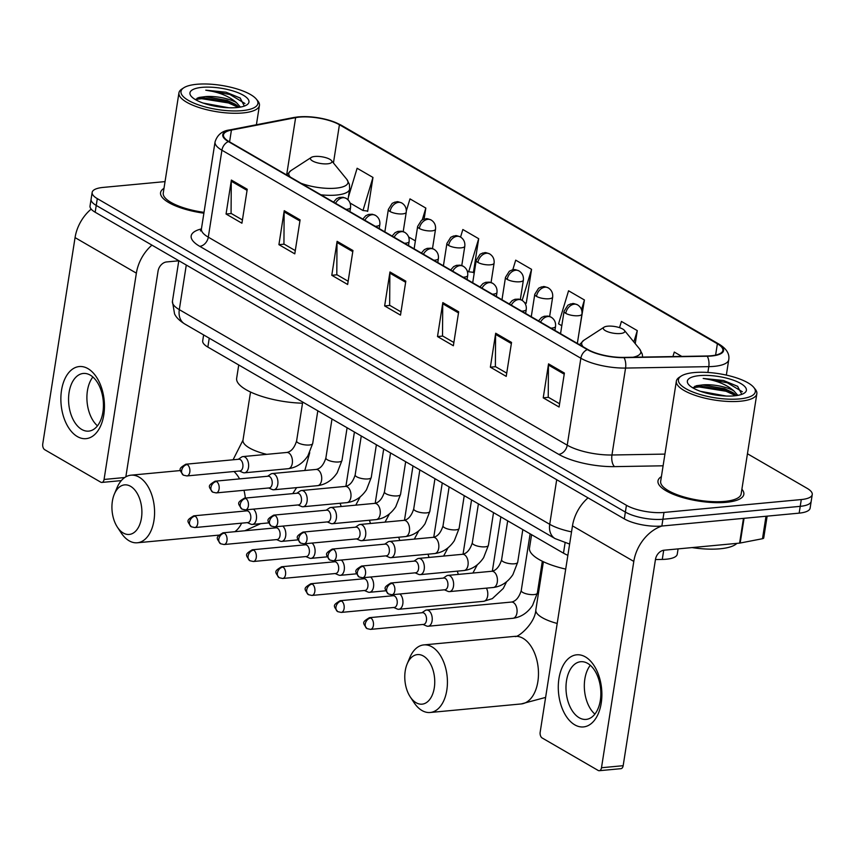 <?xml version="1.0" encoding="UTF-8"?>
<svg xmlns="http://www.w3.org/2000/svg" width="855" height="855" viewBox="0 0 855 855"><rect width="100%" height="100%" fill="white"/><g stroke="black" fill="none" stroke-linecap="round" stroke-linejoin="round"><path stroke-width="1.28" d="M567.87 555.301A27.157 8.529 -171.1 0 1 563.477 553.164L207.851 347.077A27.157 8.529 -171.1 0 1 202.699 340.835L203.629 334.925M678.09 548.889L677.245 554.222A27.157 8.529 -171.1 0 1 662.272 559.427L655.454 559.544M165.047 181.602L103.124 187.416A27.157 8.529 8.9 0 0 92.158 192.407L90.032 205.991A27.157 8.529 8.9 0 0 95.172 212.232L624.31 518.878A27.157 8.529 8.9 0 0 661.856 526.028L799.158 513.139A27.157 8.529 8.9 0 0 810.123 508.148L811.181 501.351A27.157 8.529 8.9 0 1 800.216 506.342A27.157 8.529 8.9 0 0 811.181 501.351L812.25 494.564A27.157 8.529 8.9 0 0 807.099 488.323L747.441 453.749M91.09 199.194A27.157 8.529 8.9 0 0 96.241 205.435L625.379 512.092A27.157 8.529 8.9 0 0 662.914 519.241L800.216 506.342L662.914 519.241A27.157 8.529 8.9 0 1 625.379 512.092L96.241 205.435A27.157 8.529 8.9 0 1 91.09 199.194M163.989 188.357A43.445 13.637 8.9 0 0 160.569 192.632A43.445 13.637 8.9 0 0 203.885 213.194A43.445 13.637 8.9 0 1 160.569 192.632A43.445 13.637 8.9 0 1 163.989 188.357M661.407 476.63A43.445 13.637 8.9 0 0 657.987 480.895A43.445 13.637 8.9 0 0 680.527 496.894A43.445 13.637 8.9 0 0 726.29 502.323A43.445 13.637 8.9 0 0 743.839 494.34A43.445 13.637 8.9 0 0 741.894 489.231A43.445 13.637 8.9 0 1 743.839 494.34A43.445 13.637 8.9 0 1 726.29 502.323A43.445 13.637 8.9 0 1 680.527 496.894A43.445 13.637 8.9 0 1 657.987 480.895A43.445 13.637 8.9 0 1 661.407 476.63M299.389 117.114A28.963 9.095 -171.1 0 1 339.424 124.745L717.377 343.785A28.963 9.095 -171.1 0 1 722.87 350.443A28.963 9.095 -171.1 0 1 706.903 355.99L623.68 357.401A28.963 9.095 -171.1 0 1 587.909 349.545L228.98 141.524A28.963 9.095 -171.1 0 1 223.486 134.876A28.963 9.095 -171.1 0 1 231.427 130.078L295.627 117.648A28.963 9.095 -171.1 0 1 299.389 117.114M298.961 116.879A29.69 9.32 8.9 0 0 295.114 117.413L230.903 129.842A29.69 9.32 8.9 0 0 228.392 141.577L587.332 349.599A29.69 9.32 8.9 0 0 624 357.657L707.213 356.236A29.69 9.32 8.9 0 0 717.954 343.731L340.001 124.691A29.69 9.32 8.9 0 0 298.961 116.879M578.856 333.803L584.425 299.977L568.564 290.786L558.561 323.853L561.799 325.734M366.913 210.971L367.661 211.399L372.972 177.445L357.123 168.253L348.402 197.088M472.633 272.243L473.381 272.67L478.693 238.705L462.844 229.514L460.567 237.049M525.494 302.873L526.242 303.301L531.564 269.346L515.704 260.155L512.776 269.827M92.158 192.407A27.157 8.529 8.9 0 0 97.31 198.638L626.437 505.294A27.157 8.529 8.9 0 0 663.982 512.444L801.285 499.555A27.157 8.529 8.9 0 0 812.25 494.564M511.536 342.428L506.224 376.382L490.364 367.19L495.686 333.236L511.536 342.428M564.396 373.058L559.085 407.023L543.224 397.832L548.547 363.867L564.396 373.058M352.955 250.526L347.643 284.48L331.783 275.289L337.105 241.334L352.955 250.526M300.094 219.885L294.783 253.85L278.922 244.658L284.234 210.693L300.094 219.885M247.234 189.254L241.922 223.208L226.062 214.017L231.374 180.063L247.234 189.254M458.675 311.786L453.364 345.751L437.504 336.56L442.826 302.595L458.675 311.786M405.815 281.156L400.503 315.121L384.643 305.93L389.966 271.965L405.815 281.156M635.233 343.657L637.285 330.618L621.425 321.427L619.533 327.657M681.798 356.417L674.285 352.057L672.917 356.567M424.112 219.104L425.833 208.075L409.983 198.884L406.349 210.886M384.643 305.93L389.901 305.427M401.006 311.872L389.656 305.288L389.859 273.14A7.246 5.344 -59.9 0 1 389.966 271.965M437.504 336.56L442.762 336.068M453.866 342.502L442.516 335.919L442.73 303.771A7.246 5.344 -59.9 0 1 442.826 302.595M226.062 214.017L231.32 213.526M242.425 219.959L231.074 213.387L231.278 181.228A7.246 5.344 -59.9 0 1 231.374 180.063M278.922 244.658L284.181 244.167M295.285 250.601L283.935 244.017L284.138 211.869A7.246 5.344 -59.9 0 1 284.234 210.693M331.783 275.289L337.041 274.797M348.145 281.231L336.795 274.647L336.998 242.499A7.246 5.344 -59.9 0 1 337.105 241.334M543.224 397.832L548.483 397.34M559.587 403.774L548.237 397.19L548.45 365.042A7.246 5.344 -59.9 0 1 548.547 363.867M490.364 367.19L495.622 366.699M506.726 373.133L495.376 366.56L495.59 334.401A7.246 5.344 -59.9 0 1 495.686 333.236M531.564 269.346L522.17 300.394M524.681 302.777L526.295 302.969M478.693 238.705L468.7 271.783L467.225 270.928M468.7 271.783L473.435 272.328M415.37 240.875L408.658 236.985M425.833 208.075L422.274 219.853M372.972 177.445L362.98 210.512L350.09 203.041M362.98 210.512L367.714 211.067M584.425 299.977L581.518 309.585M637.285 330.618L633.854 341.957M77.345 436.563A36.209 21.631 84.6 0 1 61.517 390.35A36.209 21.631 84.6 0 1 87.98 368.644A36.209 21.631 84.6 0 1 103.808 414.857A36.209 21.631 84.6 0 1 77.345 436.563M90.256 375.121A28.963 17.303 -95.4 0 0 83.288 373.453A28.963 17.303 -95.4 0 0 68.571 398.109A28.963 17.303 -95.4 0 0 81.749 429.456A28.963 17.303 -95.4 0 0 88.706 431.123A28.963 17.303 -95.4 0 0 103.423 406.467A28.963 17.303 -95.4 0 0 90.256 375.121M97.47 425.843A28.963 17.303 84.6 0 1 92.874 377.012M91.175 209.101A36.209 26.719 120.1 0 0 75.058 237.615L42.75 443.927A4.521 2.704 -95.4 0 0 44.727 449.709L100.762 482.177A4.521 2.704 -95.4 0 0 101.852 482.434A4.521 2.704 -95.4 0 0 104.064 479.463L124.745 477.518M151.934 245.118A36.209 26.719 120.1 0 0 136.373 273.151L104.064 479.463M125.845 476.834L158.057 271.11A9.052 6.68 -59.9 0 1 166.607 261.94L178.781 260.796M242.179 110.637A38.924 12.226 8.9 0 0 256.361 99.159A38.924 12.226 8.9 0 0 196.714 84.292A38.924 12.226 8.9 0 0 183.782 87.787A38.924 12.226 8.9 0 0 195.763 103.872A38.924 12.226 8.9 0 0 242.179 110.637M183.782 87.787L181.859 89.038A40.73 12.793 8.9 0 0 178.941 92.864A40.73 12.793 8.9 0 0 200.07 107.858A40.73 12.793 8.9 0 0 242.97 112.946A40.73 12.793 8.9 0 0 259.428 105.464A40.73 12.793 8.9 0 0 257.815 100.933L256.361 99.159M203.073 103.049L228.83 107.773M212.457 105.689L218.474 106.8M244.348 106.073L240.159 98.004L226.03 92.201L205.766 90.181C218.805 92.03 229.022 96.166 236.44 102.6A22.625 7.107 8.9 0 0 205.168 96.636L227.195 100.42L235.585 104.363L239.015 107.324M236.44 102.6L240.437 107.089M202.004 87.36A29.872 9.384 8.9 0 0 191.103 96.145A29.872 9.384 8.9 0 0 236.888 107.57A29.872 9.384 8.9 0 0 246.839 104.876A29.872 9.384 8.9 0 0 237.605 92.543A29.872 9.384 8.9 0 0 202.004 87.36M205.168 96.636L198.959 97.459L195.442 99.618M178.941 92.864L163.252 193.048A40.73 12.793 8.9 0 0 204.024 212.35M205.766 90.181L229.899 94.488L244.947 103.498M195.549 99.426L201.716 98.699L228.574 102.985L238.406 107.409M226.03 92.201L240.362 98.143M197.27 98.069L201.887 97.63L228.734 101.916L237.209 105.55M123.259 533.007A24.891 14.877 -95.4 0 0 141.449 518.087A24.891 14.877 -95.4 0 0 130.569 486.313A24.891 14.877 -95.4 0 0 114.324 494.169A24.891 14.877 -95.4 0 0 117.434 527.225A24.891 14.877 -95.4 0 0 123.259 533.007M114.324 494.169L116.975 487.852A33.944 20.285 84.6 0 1 130.965 475.188A33.944 20.285 84.6 0 1 139.13 477.143A33.944 20.285 84.6 0 1 154.563 513.876A33.944 20.285 84.6 0 1 137.313 542.775A33.944 20.285 84.6 0 1 129.158 540.82A33.944 20.285 84.6 0 1 121.207 532.932L117.434 527.225M327.54 163.818A10.859 3.409 8.9 0 0 331.505 160.612A10.859 3.409 8.9 0 0 314.854 156.465A10.859 3.409 8.9 0 0 311.252 157.438A10.859 3.409 8.9 0 0 314.587 161.926A10.859 3.409 8.9 0 0 327.54 163.818M238.737 364.967L236.653 378.284A49.782 15.636 8.9 0 0 302.51 403.197M416.107 702.725A24.891 14.877 -95.4 0 0 434.297 687.805A24.891 14.877 -95.4 0 0 423.417 656.031A24.891 14.877 -95.4 0 0 407.172 663.886A24.891 14.877 -95.4 0 0 410.282 696.943A24.891 14.877 -95.4 0 0 416.107 702.725M407.172 663.886L409.823 657.57A33.944 20.285 84.6 0 1 423.813 644.905A33.944 20.285 84.6 0 1 431.978 646.861A33.944 20.285 84.6 0 1 447.411 683.594A33.944 20.285 84.6 0 1 430.161 712.493A33.944 20.285 84.6 0 1 422.007 710.537A33.944 20.285 84.6 0 1 414.055 702.65L410.282 696.943M620.388 333.525A10.859 3.409 8.9 0 0 624.353 330.329A10.859 3.409 8.9 0 0 607.702 326.183A10.859 3.409 8.9 0 0 604.1 327.155A10.859 3.409 8.9 0 0 607.435 331.644A10.859 3.409 8.9 0 0 620.388 333.525M531.586 534.685L529.502 547.991A49.782 15.636 8.9 0 0 565.711 569.109M250.43 523.955A8.144 4.863 -95.4 0 0 250.846 524.158A8.144 4.863 -95.4 0 0 252.396 524.425A8.144 4.863 -95.4 0 0 256.393 519.071A8.144 4.863 -95.4 0 0 253.486 509.131M195.122 516.185A5.889 3.516 -95.4 0 1 197.794 522.544A5.889 3.516 -95.4 0 1 194.801 527.556L247.843 522.576A5.889 3.516 -95.4 0 0 250.729 518.707A5.889 3.516 -95.4 0 0 248.164 511.194A5.889 3.516 -95.4 0 0 246.742 510.863L193.7 515.843C186.305 520.396 186.711 520.706 191.306 526.787A5.889 4.339 120.1 0 1 189.554 522.138A5.889 4.339 -59.9 0 1 195.122 516.185A5.889 3.516 -95.4 0 0 193.7 515.843M279.724 540.926A8.144 4.863 -95.4 0 0 280.13 541.13A8.144 4.863 -95.4 0 0 281.68 541.397A8.144 4.863 -95.4 0 0 285.677 536.042A8.144 4.863 -95.4 0 0 282.77 526.103M224.405 533.157A5.889 3.516 -95.4 0 1 227.077 539.516A5.889 3.516 -95.4 0 1 224.085 544.528L277.127 539.548A5.889 3.516 -95.4 0 0 280.013 535.679A5.889 3.516 -95.4 0 0 277.448 528.166A5.889 3.516 -95.4 0 0 276.026 527.834L222.984 532.815C215.588 537.368 216.005 537.677 220.59 543.759A5.889 4.339 120.1 0 1 218.837 539.11A5.889 4.339 -59.9 0 1 224.405 533.157A5.889 3.516 -95.4 0 0 222.984 532.815M309.008 557.898A8.144 4.863 -95.4 0 0 309.425 558.101A8.144 4.863 -95.4 0 0 310.964 558.368A8.144 4.863 -95.4 0 0 314.961 553.014A8.144 4.863 -95.4 0 0 312.054 543.075M253.689 550.128A5.889 3.516 -95.4 0 1 256.361 556.487A5.889 3.516 -95.4 0 1 253.369 561.5L306.411 556.52A5.889 3.516 -95.4 0 0 309.296 552.651A5.889 3.516 -95.4 0 0 306.731 545.137A5.889 3.516 -95.4 0 0 305.31 544.806L252.268 549.786C244.872 554.339 245.289 554.649 249.874 560.73A5.889 4.339 120.1 0 1 248.121 556.081A5.889 4.339 -59.9 0 1 253.689 550.128A5.889 3.516 -95.4 0 0 252.268 549.786M338.291 574.87A8.144 4.863 -95.4 0 0 338.708 575.073A8.144 4.863 -95.4 0 0 340.247 575.34A8.144 4.863 -95.4 0 0 344.244 569.986A8.144 4.863 -95.4 0 0 341.337 560.046M282.973 567.1A5.889 3.516 -95.4 0 1 285.645 573.459A5.889 3.516 -95.4 0 1 282.652 578.472L335.705 573.491A5.889 3.516 -95.4 0 0 338.591 569.622A5.889 3.516 -95.4 0 0 336.015 562.109A5.889 3.516 -95.4 0 0 334.604 561.778L281.562 566.758C274.166 571.311 274.573 571.621 279.158 577.702A5.889 4.339 120.1 0 1 277.415 573.053A5.889 4.339 -59.9 0 1 282.973 567.1A5.889 3.516 -95.4 0 0 281.562 566.758M367.575 591.842A8.144 4.863 -95.4 0 0 367.992 592.045A8.144 4.863 -95.4 0 0 369.531 592.301A8.144 4.863 -95.4 0 0 373.528 586.958A8.144 4.863 -95.4 0 0 370.621 577.018M312.257 584.072A5.889 3.516 -95.4 0 1 314.929 590.431A5.889 3.516 -95.4 0 1 311.947 595.443L364.989 590.463A5.889 3.516 -95.4 0 0 367.874 586.594A5.889 3.516 -95.4 0 0 365.299 579.081A5.889 3.516 -95.4 0 0 363.888 578.75L310.846 583.73C303.45 588.283 303.856 588.593 308.441 594.674A5.889 4.339 120.1 0 1 306.699 590.025A5.889 4.339 -59.9 0 1 312.257 584.072A5.889 3.516 -95.4 0 0 310.846 583.73M396.859 608.813A8.144 4.863 -95.4 0 0 397.276 609.017A8.144 4.863 -95.4 0 0 398.815 609.273A8.144 4.863 -95.4 0 0 402.812 603.929A8.144 4.863 -95.4 0 0 399.905 593.99M341.54 601.033A5.889 3.516 -95.4 0 1 344.212 607.403A5.889 3.516 -95.4 0 1 341.231 612.415L394.273 607.435A5.889 3.516 -95.4 0 0 397.158 603.566A5.889 3.516 -95.4 0 0 394.583 596.053A5.889 3.516 -95.4 0 0 393.172 595.721L340.13 600.702C332.734 605.255 333.14 605.564 337.725 611.646A5.889 4.339 120.1 0 1 335.983 606.997A5.889 4.339 -59.9 0 1 341.54 601.033A5.889 3.516 -95.4 0 0 340.13 600.702M426.143 625.785A8.144 4.863 -95.4 0 0 426.56 625.988A8.144 4.863 -95.4 0 0 428.099 626.245A8.144 4.863 -95.4 0 0 432.096 620.901A8.144 4.863 -95.4 0 0 428.537 610.502A8.144 4.863 -95.4 0 0 426.581 610.032A8.144 4.863 -95.4 0 0 425.106 610.566L421.9 612.736M370.824 618.005A5.889 3.516 -95.4 0 1 373.496 624.374A5.889 3.516 -95.4 0 1 370.514 629.387L423.556 624.407A5.889 3.516 -95.4 0 0 426.442 620.538A5.889 3.516 -95.4 0 0 423.866 613.024A5.889 3.516 -95.4 0 0 422.456 612.693L369.413 617.673C362.018 622.226 362.424 622.536 367.009 628.617A5.889 4.339 120.1 0 1 365.267 623.968A5.889 4.339 -59.9 0 1 370.824 618.005A5.889 3.516 -95.4 0 0 369.413 617.673M239.4 471.009L242.959 472.548A8.144 4.863 -95.4 0 0 244.509 472.804A8.144 4.863 -95.4 0 0 248.495 467.45A8.144 4.863 -95.4 0 0 242.98 456.581A8.144 4.863 -95.4 0 0 241.516 457.126L238.299 459.295M187.224 464.564A5.889 3.516 -95.4 0 1 189.906 470.934A5.889 3.516 -95.4 0 1 186.914 475.936L239.956 470.955A5.889 3.516 -95.4 0 0 242.841 467.087A5.889 3.516 -95.4 0 0 240.266 459.584A5.889 3.516 -95.4 0 0 238.855 459.242L185.813 464.222C178.417 468.786 178.823 469.096 183.419 475.177A5.889 4.339 120.1 0 1 181.666 470.528A5.889 4.339 -59.9 0 1 187.224 464.564A5.889 3.516 -95.4 0 0 185.813 464.222M268.684 487.981L272.243 489.52A8.144 4.863 -95.4 0 0 273.792 489.776A8.144 4.863 -95.4 0 0 277.79 484.422A8.144 4.863 -95.4 0 0 272.264 473.552A8.144 4.863 -95.4 0 0 270.8 474.098L267.583 476.267M216.518 481.536A5.889 3.516 -95.4 0 1 219.19 487.906A5.889 3.516 -95.4 0 1 216.197 492.908L269.24 487.927A5.889 3.516 -95.4 0 0 272.125 484.058A5.889 3.516 -95.4 0 0 269.56 476.556A5.889 3.516 -95.4 0 0 268.139 476.214L215.097 481.194C207.701 485.758 208.118 486.068 212.703 492.149A5.889 4.339 120.1 0 1 210.95 487.5A5.889 4.339 -59.9 0 1 216.518 481.536A5.889 3.516 -95.4 0 0 215.097 481.194M297.968 504.952L301.537 506.491A8.144 4.863 -95.4 0 0 303.076 506.748A8.144 4.863 -95.4 0 0 307.073 501.393A8.144 4.863 -95.4 0 0 301.548 490.524A8.144 4.863 -95.4 0 0 300.084 491.069L296.867 493.239M245.802 498.508A5.889 3.516 -95.4 0 1 248.474 504.877A5.889 3.516 -95.4 0 1 245.481 509.879L298.523 504.899A5.889 3.516 -95.4 0 0 301.409 501.03A5.889 3.516 -95.4 0 0 298.844 493.527A5.889 3.516 -95.4 0 0 297.422 493.185L244.38 498.166C236.985 502.719 237.401 503.039 241.986 509.12A5.889 4.339 120.1 0 1 240.234 504.471A5.889 4.339 -59.9 0 1 245.802 498.508A5.889 3.516 -95.4 0 0 244.38 498.166M327.251 521.924L330.821 523.463A8.144 4.863 -95.4 0 0 332.36 523.72A8.144 4.863 -95.4 0 0 336.357 518.365A8.144 4.863 -95.4 0 0 330.832 507.496A8.144 4.863 -95.4 0 0 329.367 508.041L326.15 510.211M275.086 515.48A5.889 3.516 -95.4 0 1 277.757 521.849A5.889 3.516 -95.4 0 1 274.765 526.851L327.807 521.871A5.889 3.516 -95.4 0 0 330.693 518.002A5.889 3.516 -95.4 0 0 328.128 510.499A5.889 3.516 -95.4 0 0 326.706 510.157L273.664 515.138C266.268 519.69 266.685 520 271.27 526.092A5.889 4.339 120.1 0 1 269.517 521.443A5.889 4.339 -59.9 0 1 275.086 515.48A5.889 3.516 -95.4 0 0 273.664 515.138M356.535 538.896L360.105 540.435A8.144 4.863 -95.4 0 0 361.644 540.691A8.144 4.863 -95.4 0 0 365.641 535.337A8.144 4.863 -95.4 0 0 360.115 524.468A8.144 4.863 -95.4 0 0 358.651 525.013L355.434 527.182M304.369 532.451A5.889 3.516 -95.4 0 1 307.041 538.821A5.889 3.516 -95.4 0 1 304.059 543.823L357.101 538.842A5.889 3.516 -95.4 0 0 359.987 534.974A5.889 3.516 -95.4 0 0 357.411 527.471A5.889 3.516 -95.4 0 0 356.001 527.129L302.959 532.109C295.563 536.662 295.969 536.972 300.554 543.064A5.889 4.339 120.1 0 1 298.812 538.415A5.889 4.339 -59.9 0 1 304.369 532.451A5.889 3.516 -95.4 0 0 302.959 532.109M385.819 555.868L389.388 557.407A8.144 4.863 -95.4 0 0 390.927 557.663A8.144 4.863 -95.4 0 0 394.925 552.309A8.144 4.863 -95.4 0 0 389.41 541.439A8.144 4.863 -95.4 0 0 387.935 541.985L384.729 544.154M333.653 549.423A5.889 3.516 -95.4 0 1 336.325 555.793A5.889 3.516 -95.4 0 1 333.343 560.795L386.385 555.814A5.889 3.516 -95.4 0 0 389.271 551.945A5.889 3.516 -95.4 0 0 386.695 544.443A5.889 3.516 -95.4 0 0 385.284 544.101L332.242 549.081C324.847 553.634 325.253 553.944 329.838 560.036A5.889 4.339 120.1 0 1 328.096 555.376A5.889 4.339 -59.9 0 1 333.653 549.423A5.889 3.516 -95.4 0 0 332.242 549.081M415.113 572.839L418.672 574.378A8.144 4.863 -95.4 0 0 420.211 574.635A8.144 4.863 -95.4 0 0 424.208 569.28A8.144 4.863 -95.4 0 0 418.694 558.411A8.144 4.863 -95.4 0 0 417.219 558.956L414.012 561.126M362.937 566.395A5.889 3.516 -95.4 0 1 365.609 572.764A5.889 3.516 -95.4 0 1 362.627 577.766L415.669 572.786A5.889 3.516 -95.4 0 0 418.555 568.917A5.889 3.516 -95.4 0 0 415.979 561.414A5.889 3.516 -95.4 0 0 414.568 561.072L361.526 566.053C354.13 570.606 354.536 570.916 359.121 576.997A5.889 4.339 120.1 0 1 357.379 572.348A5.889 4.339 -59.9 0 1 362.937 566.395A5.889 3.516 -95.4 0 0 361.526 566.053M444.397 589.811L447.956 591.35A8.144 4.863 -95.4 0 0 449.495 591.607A8.144 4.863 -95.4 0 0 453.492 586.252A8.144 4.863 -95.4 0 0 447.977 575.383A8.144 4.863 -95.4 0 0 446.502 575.928L443.296 578.098M392.221 583.367A5.889 3.516 -95.4 0 1 394.892 589.736A5.889 3.516 -95.4 0 1 391.911 594.738L444.953 589.758A5.889 3.516 -95.4 0 0 447.838 585.889A5.889 3.516 -95.4 0 0 445.263 578.386A5.889 3.516 -95.4 0 0 443.852 578.044L390.81 583.024C383.414 587.577 383.82 587.887 388.405 593.969A5.889 4.339 120.1 0 1 386.663 589.319A5.889 4.339 -59.9 0 1 392.221 583.367A5.889 3.516 -95.4 0 0 390.81 583.024M574.763 724.837A36.209 21.631 84.6 0 1 558.935 678.624A36.209 21.631 84.6 0 1 585.397 656.907A36.209 21.631 84.6 0 1 601.225 703.131A36.209 21.631 84.6 0 1 574.763 724.837M587.674 663.395A28.963 17.303 -95.4 0 0 580.716 661.717A28.963 17.303 -95.4 0 0 565.999 686.383A28.963 17.303 -95.4 0 0 579.166 717.73A28.963 17.303 -95.4 0 0 586.124 719.397A28.963 17.303 -95.4 0 0 600.841 694.741A28.963 17.303 -95.4 0 0 587.674 663.395M594.888 714.117A28.963 17.303 84.6 0 1 590.292 665.286M588.037 497.856A36.209 26.719 120.1 0 0 572.476 525.878L540.168 732.201A4.521 2.704 -95.4 0 0 542.145 737.972L598.179 770.451A4.521 2.704 -95.4 0 0 599.27 770.708A4.521 2.704 -95.4 0 0 601.492 767.737L623.167 765.695L655.475 559.384A9.052 6.68 -59.9 0 1 664.036 550.214L739.596 543.117L743.465 518.365M661.973 526.017A36.209 26.719 120.1 0 0 633.801 561.414L601.492 767.737M623.167 765.695A4.521 2.704 84.6 0 1 620.944 768.677L599.27 770.708M767.149 516.142L763.729 537.966A4.521 1.421 -171.1 0 1 762.489 538.714L740.184 543.032A4.521 1.421 -171.1 0 1 739.596 543.117M739.596 398.911A38.924 12.226 8.9 0 0 753.779 387.422A38.924 12.226 8.9 0 0 694.142 372.566A38.924 12.226 8.9 0 0 681.2 376.061A38.924 12.226 8.9 0 0 693.181 392.135A38.924 12.226 8.9 0 0 739.596 398.911M681.2 376.061L679.276 377.312A40.73 12.793 8.9 0 0 676.358 381.127A40.73 12.793 8.9 0 0 697.488 396.122A40.73 12.793 8.9 0 0 740.387 401.219A40.73 12.793 8.9 0 0 756.846 393.738A40.73 12.793 8.9 0 0 755.232 389.207L753.779 387.422M676.358 381.127L660.669 481.322A40.73 12.793 8.9 0 0 681.798 496.306A40.73 12.793 8.9 0 0 724.698 501.404A40.73 12.793 8.9 0 0 741.157 493.923L756.846 393.738M692.026 547.585A45.262 14.214 8.9 0 0 720.167 548.782A45.262 14.214 8.9 0 0 736.882 543.374M700.491 391.323L726.258 396.047M709.874 393.963L715.892 395.074M741.766 394.347L737.576 386.278L723.448 380.475L703.195 378.444C716.223 380.304 726.44 384.44 733.868 390.874A22.625 7.107 8.9 0 0 702.586 384.91L724.613 388.683L733.002 392.637L736.444 395.598M733.868 390.874L737.854 395.363M699.422 375.623A29.872 9.384 8.9 0 0 688.521 384.419A29.872 9.384 8.9 0 0 734.306 395.844A29.872 9.384 8.9 0 0 744.267 393.15A29.872 9.384 8.9 0 0 735.022 380.806A29.872 9.384 8.9 0 0 699.422 375.623M702.586 384.91L696.376 385.723L692.86 387.881M703.195 378.444L727.316 382.762L742.364 391.772M692.967 387.7L699.144 386.962L725.991 391.248L735.824 395.673M723.448 380.475L737.79 386.417M694.698 386.332L699.305 385.904L726.152 390.19L734.627 393.824M209.24 338.185L207.851 347.077M565.091 542.85L563.477 553.164M663.715 550.246L662.272 559.427M95.172 212.232L97.31 198.638M799.158 513.139L801.285 499.555M661.856 526.028L663.982 512.444M624.31 518.878L626.437 505.294M569.633 544.058L555.098 538.607L184.68 323.938C179.497 320.689 176.13 317.344 174.559 313.892L172.432 301.323A36.209 11.372 8.9 0 0 179.304 309.638L186.283 265.029M184.68 323.938A18.105 13.359 -59.9 0 1 179.304 309.638L549.722 524.307L556.701 479.698M555.098 538.607A18.105 13.359 -59.9 0 1 549.722 524.307A36.209 11.372 8.9 0 0 571.546 531.863M339.424 124.745L333.439 162.984M717.954 343.731A9.052 6.68 -59.9 0 1 719.194 344.244L341.241 125.204C328.523 118.749 314.213 115.97 298.32 116.868L293.928 117.488A9.052 6.487 79 0 1 295.114 117.413M587.332 349.599A9.052 6.68 120.1 0 0 580.855 358.234L221.915 150.224A9.052 6.68 -59.9 0 1 228.392 141.577M624 357.657A9.052 4.168 89 0 1 625.561 368.067A36.209 11.372 -171.1 0 1 580.855 358.234L567.239 445.177A36.209 11.372 8.9 0 0 611.956 454.999L664.933 454.101M293.928 117.488L229.717 129.917A9.052 6.487 79 0 1 230.903 129.842M199.749 246.336A9.052 6.68 -59.9 0 0 208.299 237.166L221.915 150.224A36.209 11.372 -171.1 0 1 215.054 141.909L201.438 228.841A36.209 11.372 8.9 0 0 208.299 237.166L567.239 445.177A9.052 6.68 -59.9 0 1 558.689 454.347L199.749 246.336A45.262 14.214 -171.1 0 1 201.427 228.916M707.213 356.236A9.052 4.168 89 0 1 708.784 366.645L625.561 368.067L611.956 454.999A9.052 4.168 -91 0 0 614.574 466.627A45.262 14.214 -171.1 0 1 558.689 454.347M719.194 344.244C726.547 348.755 729.732 353.906 728.749 359.709A36.209 11.372 -171.1 0 1 708.784 366.645L707.876 372.459M341.241 125.204A9.052 6.68 120.1 0 0 340.001 124.691M663.095 465.804L614.574 466.627M717.377 343.785L715.614 355.092M295.627 117.648L286.649 174.954M231.427 130.078L229.578 141.877M405.644 282.278L389.859 273.14M352.784 251.648L336.998 242.499M299.923 221.007L284.138 211.869M247.063 190.376L231.278 181.228M458.504 312.919L442.73 303.771M511.365 343.55L495.59 334.401M564.225 374.18L548.45 365.042M136.373 273.151L75.058 237.615M266.76 454.347A33.944 10.655 -171.1 0 1 249.425 447.956A33.944 10.655 -171.1 0 1 242.991 440.165L233.073 459.787M234.869 531.692A33.944 20.285 -95.4 0 0 241.634 523.153M245.15 511.012A33.944 20.285 -95.4 0 0 245.289 509.901M245.342 498.08A33.944 20.285 -95.4 0 0 243.985 490.3M239.592 478.896A33.944 20.285 -95.4 0 0 234.024 471.511M300.992 183.259A29.936 9.394 8.9 0 0 335.887 188.164A29.936 9.394 8.9 0 0 346.788 179.326L331.505 160.612M320.903 194.801A32.586 10.228 8.9 0 0 336.485 195.058A32.586 10.228 8.9 0 0 349.652 189.073L349.406 184.359L346.788 179.326M286.692 174.976L290.967 170.583A29.936 9.394 8.9 0 0 290.305 177.071M545.618 697.413L521.219 703.943A33.944 20.285 -95.4 0 0 538.458 675.044A33.944 20.285 -95.4 0 0 523.025 638.311A33.944 20.285 -95.4 0 0 514.87 636.355C516.858 638.578 535.038 624.054 535.839 609.882A33.944 10.655 -171.1 0 0 542.273 617.673A33.944 10.655 -171.1 0 0 557.193 623.455M633.042 357.24A29.936 9.394 8.9 0 0 639.636 349.043L624.353 330.329M579.54 344.693L583.815 340.301A29.936 9.394 8.9 0 0 583.153 346.777M384.846 231.855L388.352 209.443L392.178 203.372L394.957 202.09C397.853 202.186 395.427 200.604 401.839 203.009A9.052 6.68 120.1 0 0 398.622 202.346A9.052 6.68 -59.9 0 0 390.072 211.516A9.052 2.843 8.9 0 0 402.587 213.9A9.052 2.843 8.9 0 0 406.243 212.243L403.207 231.62M388.352 209.443A9.052 2.843 8.9 0 0 390.072 211.516M341.124 506.534A8.144 4.863 -95.4 0 0 339.98 503.285M414.13 248.826L417.635 226.415L421.462 220.344L424.24 219.062C427.137 219.158 424.711 217.576 431.123 219.981A9.052 6.68 120.1 0 0 427.917 219.318A9.052 6.68 -59.9 0 0 419.356 228.488A9.052 2.843 8.9 0 0 431.871 230.871A9.052 2.843 8.9 0 0 435.526 229.215L432.491 248.591M417.635 226.415A9.052 2.843 8.9 0 0 419.356 228.488M370.407 523.506A8.144 4.863 -95.4 0 0 369.264 520.246M443.414 265.798L446.919 243.386L450.745 237.316L453.524 236.033C456.42 236.13 453.994 234.548 460.407 236.953A9.052 6.68 120.1 0 0 457.201 236.29A9.052 6.68 -59.9 0 0 448.64 245.46A9.052 2.843 8.9 0 0 461.155 247.843A9.052 2.843 8.9 0 0 464.81 246.187L461.775 265.563M446.919 243.386A9.052 2.843 8.9 0 0 448.64 245.46M399.691 540.478A8.144 4.863 -95.4 0 0 398.548 537.218M472.697 282.77L476.214 260.358L480.04 254.288L482.808 253.005C485.715 253.101 483.278 251.52 489.691 253.924A9.052 6.68 120.1 0 0 486.484 253.262A9.052 6.68 -59.9 0 0 477.924 262.432A9.052 2.843 8.9 0 0 490.439 264.815A9.052 2.843 8.9 0 0 494.094 263.158L491.059 282.535M476.214 260.358A9.052 2.843 8.9 0 0 477.924 262.432M428.975 557.449A8.144 4.863 -95.4 0 0 427.842 554.19M501.981 299.742L505.497 277.33L509.324 271.259L512.092 269.977C514.999 270.073 512.562 268.491 518.974 270.896A9.052 6.68 120.1 0 0 515.768 270.233A9.052 6.68 -59.9 0 0 507.207 279.403A9.052 2.843 8.9 0 0 519.722 281.787A9.052 2.843 8.9 0 0 523.378 280.13L520.342 299.507M505.497 277.33A9.052 2.843 8.9 0 0 507.207 279.403M458.259 574.421A8.144 4.863 -95.4 0 0 457.126 571.161M531.265 316.713L534.781 294.291L538.607 288.231L541.386 286.949C544.282 287.045 541.846 285.463 548.258 287.868A9.052 6.68 120.1 0 0 545.052 287.205A9.052 6.68 -59.9 0 0 536.491 296.375A9.052 2.843 8.9 0 0 549.006 298.758A9.052 2.843 8.9 0 0 552.661 297.102L549.626 316.478M534.781 294.291A9.052 2.843 8.9 0 0 536.491 296.375M398.815 609.273L483.652 601.311A8.144 4.863 -95.4 0 0 487.553 596.523A8.144 4.863 -95.4 0 0 486.41 588.133M560.549 333.685L564.065 311.263L567.891 305.203L570.67 303.92C573.566 304.017 571.14 302.435 577.542 304.84A9.052 6.68 120.1 0 0 574.336 304.177A9.052 6.68 -59.9 0 0 565.775 313.347A9.052 2.843 8.9 0 0 578.29 315.73A9.052 2.843 8.9 0 0 581.945 314.074L577.349 343.421M564.065 311.263A9.052 2.843 8.9 0 0 565.775 313.347M530.121 533.841L521.24 590.57A8.144 2.554 8.9 0 0 522.501 592.269A8.144 2.554 8.9 0 0 534.044 594.588A8.144 2.554 8.9 0 0 537.335 593.092L542.327 561.233M428.099 626.245L512.936 618.283A8.144 4.863 -95.4 0 0 517.083 611.346A8.144 4.863 -95.4 0 0 513.374 602.529A8.144 4.863 -95.4 0 0 513.075 602.369A8.144 4.863 -95.4 0 0 511.418 602.059L426.581 610.032M333.536 202.122L336.496 198.745L339.264 197.462L343.037 197.27L346.147 198.381A9.052 6.68 120.1 0 0 342.941 197.719A9.052 6.68 -59.9 0 0 335.577 203.308M302.702 402.042L296.599 440.977A8.144 2.554 8.9 0 0 297.861 442.676A8.144 2.554 8.9 0 0 309.403 444.995A8.144 2.554 8.9 0 0 312.695 443.499L317.814 410.795M312.695 443.499L307.907 455.822C302.841 463.357 296.3 467.642 288.295 468.69A8.144 4.863 -95.4 0 0 292.292 463.335A8.144 4.863 -95.4 0 0 288.434 452.776A8.144 4.863 -95.4 0 0 286.778 452.466L242.98 456.581M345.976 209.336A9.052 2.843 8.9 0 0 346.895 209.272A9.052 2.843 8.9 0 0 350.55 207.605L349.919 211.623M362.819 219.094L365.78 215.717L368.558 214.434L372.32 214.242L375.43 215.353A9.052 6.68 120.1 0 0 372.224 214.691A9.052 6.68 -59.9 0 0 364.871 220.28M331.986 419.014L325.883 457.949A8.144 2.554 8.9 0 0 327.144 459.648A8.144 2.554 8.9 0 0 338.687 461.967A8.144 2.554 8.9 0 0 341.979 460.471L347.098 427.767M341.979 460.471L337.191 472.794C332.125 480.328 325.595 484.614 317.579 485.661A8.144 4.863 -95.4 0 0 321.576 480.307A8.144 4.863 -95.4 0 0 317.718 469.748A8.144 4.863 -95.4 0 0 316.061 469.438L272.264 473.552M375.26 226.308A9.052 2.843 8.9 0 0 376.179 226.244A9.052 2.843 8.9 0 0 379.834 224.576L379.203 228.595M392.103 236.066L395.063 232.688L397.842 231.406L401.604 231.213L404.714 232.325A9.052 6.68 120.1 0 0 401.508 231.662A9.052 6.68 -59.9 0 0 394.155 237.252M361.27 435.986L355.167 474.92A8.144 2.554 8.9 0 0 356.428 476.62A8.144 2.554 8.9 0 0 367.971 478.939A8.144 2.554 8.9 0 0 371.262 477.443L376.382 444.739M371.262 477.443L366.485 489.765C361.409 497.3 354.878 501.586 346.863 502.633A8.144 4.863 -95.4 0 0 350.86 497.279A8.144 4.863 -95.4 0 0 347.002 486.719A8.144 4.863 -95.4 0 0 345.345 486.41L301.548 490.524M404.543 243.28A9.052 2.843 8.9 0 0 405.462 243.215A9.052 2.843 8.9 0 0 409.118 241.548L408.498 245.567M421.387 253.037L424.347 249.66L427.126 248.378L430.888 248.185L433.998 249.297A9.052 6.68 120.1 0 0 430.792 248.634A9.052 6.68 -59.9 0 0 423.439 254.224M390.553 452.958L384.451 491.892A8.144 2.554 8.9 0 0 385.712 493.591A8.144 2.554 8.9 0 0 397.254 495.911A8.144 2.554 8.9 0 0 400.546 494.414L405.665 461.711M400.546 494.414L395.769 506.737C390.692 514.272 384.162 518.558 376.147 519.605A8.144 4.863 -95.4 0 0 380.144 514.25A8.144 4.863 -95.4 0 0 376.286 503.691A8.144 4.863 -95.4 0 0 374.629 503.381L330.832 507.496M433.827 260.251A9.052 2.843 8.9 0 0 434.746 260.187A9.052 2.843 8.9 0 0 438.401 258.52L437.781 262.538M450.671 270.009L453.631 266.632L456.41 265.349L460.172 265.157L463.282 266.268A9.052 6.68 120.1 0 0 460.076 265.606A9.052 6.68 -59.9 0 0 452.723 271.195M419.837 469.929L413.735 508.864A8.144 2.554 8.9 0 0 414.996 510.563A8.144 2.554 8.9 0 0 426.549 512.882A8.144 2.554 8.9 0 0 429.83 511.386L434.96 478.682M429.83 511.386L425.053 523.709C419.987 531.244 413.446 535.529 405.441 536.577A8.144 4.863 -95.4 0 0 409.427 531.222A8.144 4.863 -95.4 0 0 405.569 520.663A8.144 4.863 -95.4 0 0 403.913 520.353L360.115 524.468M463.111 277.223A9.052 2.843 8.9 0 0 464.03 277.159A9.052 2.843 8.9 0 0 467.696 275.492L467.065 279.51M479.954 286.981L482.915 283.604L485.693 282.321L489.455 282.129L492.576 283.24A9.052 6.68 120.1 0 0 489.359 282.577A9.052 6.68 -59.9 0 0 482.006 288.167M449.121 486.901L443.018 525.836A8.144 2.554 8.9 0 0 444.279 527.535A8.144 2.554 8.9 0 0 455.833 529.854A8.144 2.554 8.9 0 0 459.124 528.358L464.244 495.654M459.124 528.358L454.336 540.681C449.27 548.215 442.73 552.501 434.725 553.548A8.144 4.863 -95.4 0 0 438.711 548.194A8.144 4.863 -95.4 0 0 434.853 537.635A8.144 4.863 -95.4 0 0 433.196 537.325L389.41 541.439M492.395 294.195A9.052 2.843 8.9 0 0 493.314 294.131A9.052 2.843 8.9 0 0 496.979 292.463L496.349 296.482M509.238 303.952L512.198 300.575L514.977 299.293L518.739 299.1L521.86 300.201A9.052 6.68 120.1 0 0 518.643 299.549A9.052 6.68 -59.9 0 0 511.29 305.139M478.405 503.862L472.313 542.807A8.144 2.554 8.9 0 0 473.563 544.507A8.144 2.554 8.9 0 0 485.116 546.826A8.144 2.554 8.9 0 0 488.408 545.33L493.527 512.626M488.408 545.33L483.62 557.652C478.554 565.187 472.013 569.473 464.009 570.52A8.144 4.863 -95.4 0 0 468.006 565.166A8.144 4.863 -95.4 0 0 464.137 554.606A8.144 4.863 -95.4 0 0 462.48 554.297L418.694 558.411M521.678 311.167A9.052 2.843 8.9 0 0 522.608 311.102A9.052 2.843 8.9 0 0 526.263 309.435L525.633 313.454M538.522 320.924L541.482 317.547L544.261 316.265L548.023 316.072L551.144 317.173A9.052 6.68 120.1 0 0 547.927 316.521A9.052 6.68 -59.9 0 0 540.574 322.111M507.688 520.834L501.596 559.779A8.144 2.554 8.9 0 0 502.847 561.479A8.144 2.554 8.9 0 0 514.4 563.798A8.144 2.554 8.9 0 0 517.692 562.301L522.811 529.598M517.692 562.301L512.904 574.624C507.838 582.159 501.297 586.445 493.292 587.492A8.144 4.863 -95.4 0 0 497.289 582.137A8.144 4.863 -95.4 0 0 493.421 571.578A8.144 4.863 -95.4 0 0 491.764 571.268L447.977 575.383M550.973 328.128A9.052 2.843 8.9 0 0 551.892 328.074A9.052 2.843 8.9 0 0 555.547 326.407L554.916 330.425M633.801 561.414L572.476 525.878M744.053 518.312L740.184 543.032M762.489 538.714L766.005 516.249M172.432 301.323L178.802 260.69M229.717 129.917C222.215 130.815 217.32 134.812 215.054 141.909M728.749 359.709L726.344 375.089M201.438 228.841L200.476 230.925L201.513 230.337M121.346 480.606L101.852 482.434M256.404 124.755L259.428 105.464M218.848 535.123L137.313 542.775M347.974 199.781L349.652 189.073M311.252 157.438L290.967 170.583M180.501 470.539L130.965 475.188M309.734 452.658L304.829 470.496M296.599 487.628L292.763 493.624M260.711 523.634L244.851 530.763M250.536 392.028L242.991 440.165M521.219 703.943L430.161 712.493M642.639 357.08L642.255 354.077L639.636 349.043M604.1 327.155L583.815 340.301M514.87 636.355L423.813 644.905M543.385 561.746L535.839 609.882M268.652 522.897L252.396 524.425M246.187 510.916L248.068 509.644M355.755 505.155L360.201 496.841M354.419 432.01L345.912 486.324M401.839 203.009C405.152 205.136 406.617 208.214 406.243 212.243M247.287 522.629L250.846 524.158M194.801 527.556L191.306 526.787M297.935 539.868L281.68 541.397M275.47 527.888L277.351 526.616M385.039 522.127L389.485 513.812M383.703 448.982L375.195 503.296M431.123 219.981C434.436 222.108 435.9 225.186 435.526 229.215M276.571 539.601L280.13 541.13M224.085 544.528L220.59 543.759M327.219 556.84L310.964 558.368M304.754 544.859L306.635 543.588M414.322 539.099L418.768 530.784M412.986 465.954L404.479 520.268M460.407 236.953C463.72 239.079 465.184 242.157 464.81 246.187M305.855 556.573L309.425 558.101M253.369 561.5L249.874 560.73M356.503 573.812L340.247 575.34M334.038 561.831L335.93 560.559M443.617 556.071L448.052 547.756M442.27 482.925L433.763 537.239M489.691 253.924C493.004 256.051 494.468 259.129 494.094 263.158M335.139 573.545L338.708 575.073M282.652 578.472L279.158 577.702M385.787 590.784L369.531 592.301M363.332 578.792L365.213 577.531M472.901 573.042L477.336 564.728M471.554 499.897L463.047 554.211M518.974 270.896C522.287 273.023 523.752 276.101 523.378 280.13M364.422 590.516L367.992 592.045M311.947 595.443L308.441 594.674M392.616 595.764L394.497 594.503M483.652 601.311L492.33 598.639L503.274 588.443L506.62 581.699M500.838 516.869L492.341 571.183M548.258 287.868C551.571 289.995 553.035 293.073 552.661 297.102M393.717 607.488L397.276 609.017M341.231 612.415L337.725 611.646M521.24 590.57C519.038 597.506 515.768 601.332 511.418 602.059M512.936 618.283C520.952 617.235 527.482 612.939 532.558 605.415L537.335 593.092M577.542 304.84C580.855 306.966 582.33 310.044 581.945 314.074M423.001 624.46L426.56 625.988M370.514 629.387L367.009 628.617M296.599 440.977C294.398 447.913 291.127 451.739 286.778 452.466M288.295 468.69L244.509 472.804M186.914 475.936L183.419 475.177M346.147 198.381C349.46 200.508 350.924 203.586 350.55 207.605M325.883 457.949C323.682 464.885 320.411 468.711 316.061 469.438M317.579 485.661L273.792 489.776M216.197 492.908L212.703 492.149M375.43 215.353C378.744 217.48 380.208 220.558 379.834 224.576M355.167 474.92C352.965 481.857 349.695 485.683 345.345 486.41M346.863 502.633L303.076 506.748M245.481 509.879L241.986 509.12M404.714 232.325C408.027 234.452 409.502 237.53 409.118 241.548M384.451 491.892C382.249 498.828 378.979 502.655 374.629 503.381M376.147 519.605L332.36 523.72M274.765 526.851L271.27 526.092M433.998 249.297C437.311 251.423 438.786 254.501 438.401 258.52M413.735 508.864C411.544 515.8 408.263 519.626 403.913 520.353M405.441 536.577L361.644 540.691M304.059 543.823L300.554 543.064M463.282 266.268C466.595 268.395 468.07 271.473 467.696 275.492M443.018 525.836C440.827 532.772 437.546 536.598 433.196 537.325M434.725 553.548L390.927 557.663M333.343 560.795L329.838 560.036M492.576 283.24C495.879 285.367 497.354 288.445 496.979 292.463M472.313 542.807C470.111 549.744 466.83 553.57 462.48 554.297M464.009 570.52L420.211 574.635M362.627 577.766L359.121 576.997M521.86 300.201C525.173 302.339 526.637 305.417 526.263 309.435M501.596 559.779C499.395 566.715 496.114 570.542 491.764 571.268M493.292 587.492L449.495 591.607M391.911 594.738L388.405 593.969M551.144 317.173C554.457 319.31 555.921 322.388 555.547 326.407"/></g></svg>
